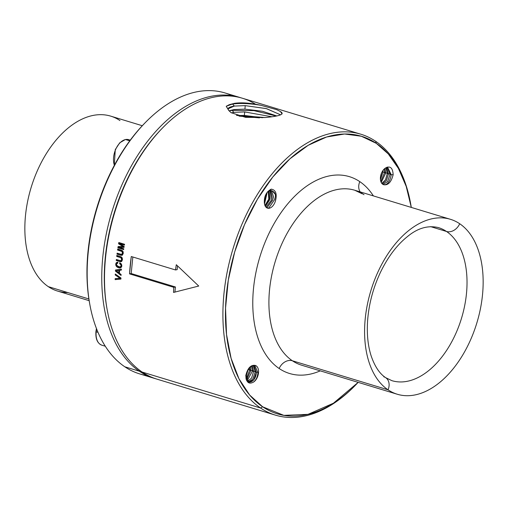 <?xml version="1.0" encoding="UTF-8"?>
<svg xmlns="http://www.w3.org/2000/svg" width="508" height="508" viewBox="0 0 508 508"><rect width="100%" height="100%" fill="white"/><g stroke="black" fill="none" stroke-linecap="round" stroke-linejoin="round"><path stroke-width="0.76" d="M125.12 139.643A0.718 0.546 78.6 0 1 125.546 139.548A16.199 9.811 106.9 0 0 115.646 149.46A16.199 9.811 106.9 0 0 114.37 165.271A16.199 9.811 -73.1 0 1 115.646 149.46A16.199 9.811 -73.1 0 1 125.546 139.548A0.718 0.546 -101.4 0 0 125.33 139.535L119.704 142.831L115.278 149.6L114.262 165.462M130.27 140.144L128.689 139.662A16.199 9.811 106.9 0 0 125.546 139.548L129.762 140.824L125.546 139.548A16.199 9.811 -73.1 0 1 128.689 139.662L125.33 139.535M144.729 123.177A145.009 87.859 106.9 0 0 89.77 304.14M232.162 95.694A146.812 88.951 106.9 0 0 145.186 122.707A146.812 88.951 106.9 0 0 89.891 304.787A146.812 88.951 106.9 0 0 124.816 366.789A146.812 88.951 106.9 0 0 147.149 375.603M89.891 304.787L89.656 303.498A145.009 87.859 -73.1 0 1 144.272 123.647L145.186 122.707M96.095 331.527L95.923 331.622C95.453 338.893 97.434 343.408 101.86 345.186A16.199 9.811 -73.1 0 1 96.177 331.788L98.012 332.346L96.177 331.788A16.199 9.811 -73.1 0 1 96.628 328.962A16.199 9.811 106.9 0 0 96.177 331.788A16.199 9.811 106.9 0 0 101.86 345.186L105.296 346.227M154.299 378.339L139.694 373.907A146.812 88.951 -73.1 0 1 124.816 366.789L139.421 371.227A146.812 88.951 106.9 0 0 154.299 378.339A146.812 88.951 106.9 0 0 155.67 378.739A146.812 88.951 -73.1 0 1 139.421 371.227L124.816 366.789A146.812 88.951 -73.1 0 1 101.53 194.767A146.812 88.951 -73.1 0 1 225.019 92.958L239.617 97.39A146.812 88.951 106.9 0 0 116.135 199.2A146.812 88.951 106.9 0 0 139.421 371.227L140.272 370.726L139.421 371.227A146.812 88.951 -73.1 0 1 116.542 198.095A146.812 88.951 -73.1 0 1 240.983 97.828A146.812 88.951 106.9 0 0 239.617 97.39M89.16 300.673L57.569 291.078A91.421 55.391 -73.1 0 1 48.304 286.645L88.894 298.971L48.304 286.645A91.421 55.391 -73.1 0 1 33.801 179.527A91.421 55.391 -73.1 0 1 110.7 116.129L142.291 125.724M95.923 331.622L96.444 328.486M162.071 128.448A145.009 87.859 106.9 0 0 107.112 309.404M119.958 120.561A91.421 55.391 106.9 0 0 36.9 171.748A91.421 55.391 106.9 0 0 48.304 286.645A91.421 55.391 106.9 0 0 67.729 292.544M255.556 104.248A146.812 88.951 106.9 0 0 162.528 127.972A146.812 88.951 106.9 0 0 107.232 310.051A146.812 88.951 106.9 0 0 142.157 372.059L260.572 408.019A146.812 88.951 106.9 0 0 275.45 415.138A146.812 88.951 106.9 0 0 355.74 384.912L355.74 384.912M107.232 310.051L106.998 308.762A145.009 87.859 -73.1 0 1 161.614 128.911L162.528 127.972M410.693 203.949A146.812 88.951 -73.1 0 1 410.693 203.956A146.812 88.951 106.9 0 0 375.647 141.3A146.812 88.951 106.9 0 0 360.775 134.188A146.812 88.951 106.9 0 0 237.287 235.998A146.812 88.951 106.9 0 0 260.572 408.019L142.157 372.059A146.812 88.951 -73.1 0 1 118.872 200.031A146.812 88.951 -73.1 0 1 242.36 98.222L360.775 134.188M275.45 415.138L157.036 379.171A146.812 88.951 -73.1 0 1 142.157 372.059M228.086 108.82L234.34 106.064C228.625 106.991 226.835 108.522 228.981 110.668L231.038 112.655L245.542 117.342L265.106 117.532C279.959 116.173 285.064 114.186 280.435 111.569L276.873 109.703L260.902 105.302C250.457 102.959 241.605 102.311 234.347 103.359L226.225 106.267L228.727 110.433M115.278 274.009A146.812 88.951 106.9 0 0 115.246 274.993L120.091 278.282L115.157 278.644A146.812 88.951 106.9 0 0 115.145 279.622L120.942 279.063A146.812 88.951 -73.1 0 1 120.968 278.028L115.278 274.009L120.968 278.028L120.942 279.063L115.145 279.622L120.948 278.943L115.145 279.622L115.157 278.644L120.968 278.105L120.091 278.282L115.246 274.993L116.357 274.771L115.246 274.993L115.278 274.009M115.411 271.082L121.056 275.457A146.812 88.951 -73.1 0 1 121.094 274.504L119.437 273.234A146.812 88.951 -73.1 0 1 119.596 270.351L121.336 270.104A146.812 88.951 -73.1 0 1 121.406 269.119L115.475 270.021A146.812 88.951 106.9 0 0 115.411 271.082L115.475 270.021L121.406 269.119L121.336 270.104L119.596 270.351L121.342 270.002L119.596 270.351L119.437 273.234L121.094 274.504L121.056 275.457L115.411 271.082L116.383 270.885L115.411 271.082M119.748 262.661A146.812 88.951 106.9 0 0 119.653 263.671L121.063 265.163L120.904 266.395L119.659 266.929L118.637 266.732L116.529 265.074L116.554 263.862L117.761 263.201A146.812 88.951 -73.1 0 1 117.856 262.211L117.037 262.28L115.951 263.277L115.856 265.303L117.284 267.157L118.561 267.735L119.869 267.945L121.52 267.017L121.806 265.97L121.368 264.027L119.748 262.661L121.368 264.027L121.806 265.97L120.866 267.691L119.869 267.945L118.561 267.735L121.05 267.5L118.561 267.735L117.284 267.157L119.018 266.808L117.284 267.157L116.37 266.325L117.399 266.116L116.37 266.325L115.856 265.303L116.573 265.157L115.856 265.303L115.741 264.128L116.523 263.969L115.741 264.128L115.951 263.277L117.691 263.182L115.951 263.277L116.389 262.649L117.856 262.211L117.761 263.201L116.827 263.5L116.427 264.338L116.935 265.748L119.659 266.929L121.647 266.541L120.415 266.789L121.736 266.224L120.904 266.395L121.114 265.76L121.787 265.627L121.114 265.76L121.063 265.163L121.742 265.024L121.063 265.163L120.796 264.592L121.533 264.439L120.796 264.592L120.332 264.09L121.26 263.906L119.653 263.671L120.853 263.43L119.653 263.671L119.748 262.661M116.243 260.464L120.86 261.715L121.647 261.474L122.428 259.747L122.079 257.67L121.406 256.984L116.815 255.429A146.812 88.951 106.9 0 0 116.694 256.413L120.999 257.816L121.729 259.531L120.675 260.725L116.345 259.499A146.812 88.951 106.9 0 0 116.243 260.464L116.345 259.499L120.675 260.725L122.352 260.039L121.552 260.198L121.729 259.531L122.422 259.391L121.729 259.531L121.71 258.826L122.409 258.686L121.71 258.826L121.469 258.255L122.231 258.096L121.469 258.255L120.999 257.816L122.015 257.607L120.301 257.505L121.647 257.232L120.301 257.505L116.694 256.413L118.472 256.051L121.133 256.858L118.472 256.051L116.694 256.413L116.815 255.429L120.383 256.515L122.079 257.67L122.428 259.747L121.647 261.474L119.812 261.544L121.85 261.214L119.812 261.544L116.243 260.464L118.066 260.096L116.243 260.464M116.986 254.121L121.609 255.372L122.403 255.13L123.241 253.384L122.949 251.301L122.295 250.615L117.71 249.053A146.812 88.951 106.9 0 0 117.558 250.044L121.857 251.447L122.549 253.174L121.444 254.375L117.113 253.149A146.812 88.951 106.9 0 0 116.986 254.121L117.113 253.149L121.444 254.375L123.158 253.676L122.345 253.841L122.549 253.174L123.247 253.035L122.549 253.174L122.542 252.463L123.254 252.324L122.542 252.463L122.32 251.885L123.095 251.733L122.32 251.885L121.857 251.447L122.885 251.238L121.164 251.136L122.53 250.863L121.164 251.136L117.558 250.044L119.101 249.733L122.403 250.73L119.101 249.733L117.558 250.044L117.71 249.053L121.272 250.139L122.949 251.301L123.241 253.384L122.403 255.13L120.548 255.2L122.587 254.908L120.548 255.2L116.986 254.121L118.701 253.771L116.986 254.121M117.894 247.853L123.647 249.599A146.812 88.951 -73.1 0 1 123.781 248.78L118.561 247.199L124.009 247.396A146.812 88.951 -73.1 0 1 124.168 246.482L119.189 243.523L124.409 245.104A146.812 88.951 -73.1 0 1 124.562 244.272L118.808 242.526A146.812 88.951 106.9 0 0 118.574 243.827L123.406 246.736L118.11 246.545A146.812 88.951 106.9 0 0 117.894 247.853L118.11 246.545L124.149 246.583L123.406 246.736L118.574 243.827L119.418 243.656L118.574 243.827L118.808 242.526L124.562 244.272L124.409 245.104L119.189 243.523L120.294 243.294L124.504 244.577L120.294 243.294L119.189 243.523L124.168 246.482L124.009 247.396L118.561 247.199L124.066 247.091L118.561 247.199L123.781 248.78L123.647 249.599L117.894 247.853L119.317 247.567L117.894 247.853M173.539 292.437L198.73 286.042L176.308 264.725A146.812 88.951 106.9 0 0 175.514 269.964L131.28 256.527A146.812 88.951 106.9 0 0 129.546 273.875L173.78 287.312A146.812 88.951 106.9 0 0 173.539 292.437L173.78 287.312L175.431 286.982L174.917 292.081L175.431 286.982L173.78 287.312L129.546 273.875L131.191 273.545L175.431 286.982L131.191 273.545L129.546 273.875L131.28 256.527L175.514 269.964L177.159 269.627L175.514 269.964L176.308 264.725L198.73 286.042L173.539 292.437M356.191 384.442L355.276 385.388A146.812 88.951 -73.1 0 1 260.572 408.019L262.649 406.8A145.009 87.859 106.9 0 0 356.191 384.442A145.009 87.859 106.9 0 0 358.172 382.365L333.445 403.212L308.013 414.35L283.839 415.366L262.649 406.8L260.572 408.019A146.812 88.951 -73.1 0 1 242.265 223.507A146.812 88.951 -73.1 0 1 375.647 141.3A146.812 88.951 -73.1 0 1 410.578 203.302L410.813 204.597A145.009 87.859 106.9 0 0 376.314 143.351L375.647 141.3L376.314 143.351A145.009 87.859 106.9 0 0 244.564 224.549A145.009 87.859 106.9 0 0 262.649 406.8L249.663 395.053L238.963 378.765L231.108 358.356L226.53 334.505L225.546 308.096L228.289 280.181L234.702 251.93L244.564 224.549L257.448 199.206L272.809 176.987L289.96 158.794L308.153 145.32L326.612 137.001L344.564 134.004L361.334 136.239L376.314 143.351L388.303 153.949L398.405 168.396L406.197 186.379L411.302 207.423A145.009 87.859 106.9 0 0 410.813 204.597M282.118 113.913L280.435 111.569L282.111 113.913M228.981 110.668L226.225 106.267L229.368 104.661L234.347 103.359L228.746 104.915L232.588 104.051L234.34 106.064L245.224 105.639L244.919 109.131L234.15 109.544L230.041 110.515M265.106 117.532L236.474 115.341M234.15 109.544L232.112 110.344L234.15 109.544L244.919 109.131L262.528 111.296L276.727 115.919L262.179 111.227L244.919 109.131L245.224 105.639L266.23 108.572L280.587 114.827L266.579 108.661L245.224 105.639L234.34 106.064L232.588 104.051L234.347 103.359C241.446 102.299 250.304 102.946 260.902 105.302C249.676 103.429 240.233 103.01 232.588 104.051C240.233 103.01 249.676 103.429 260.902 105.302L276.873 109.703L280.435 111.569M116.218 278.568L116.129 279.425L116.218 278.568M117.094 269.773L117.005 270.656L117.094 269.773M119.05 266.808L120.307 267.386L119.05 266.808M118.078 260.02L121.634 261.175L118.078 260.02M118.713 253.632L122.263 254.857L118.713 253.632M119.418 246.59L119.374 247.034L119.418 246.59M119.329 247.434L123.762 248.914L119.329 247.434M119.793 242.824L119.736 243.408L119.793 242.824M132.842 257.004L131.191 273.545L132.842 257.004M177.533 265.919L177.159 269.627L177.533 265.919M232.112 110.344L229.184 110.934L232.112 110.344L233.871 112.357L231.311 112.852L233.871 112.357L244.678 111.938L244.373 115.43L236.95 115.5L244.373 115.43L262.484 117.723L244.373 115.43L244.678 111.938L233.871 112.357L232.112 110.344L254.013 110.655L276.238 116.021L254.013 110.655L232.112 110.344M120.529 270.123L116.269 270.802L118.751 272.688L119.475 272.542L118.751 272.688L118.872 270.459L116.269 270.802L120.529 270.123M279.165 368.516A102.864 62.325 -73.1 0 1 266.338 239.236A102.864 62.325 -73.1 0 1 359.797 181.635A11.443 8.954 -56 0 0 360.229 191.91A11.443 8.954 124 0 1 359.797 181.635A102.864 62.325 -73.1 0 1 373.386 195.904A102.864 62.325 106.9 0 0 359.797 181.635A102.864 62.325 106.9 0 0 266.338 239.236A102.864 62.325 106.9 0 0 279.165 368.516A11.443 8.954 124 0 1 292.367 360.763A11.443 8.954 -56 0 0 279.165 368.516A102.864 62.325 106.9 0 0 320.256 370.853A102.864 62.325 -73.1 0 1 279.165 368.516M364.02 194.678A91.421 55.391 106.9 0 0 354.762 190.246A91.421 55.391 106.9 0 0 277.863 253.644A91.421 55.391 106.9 0 0 292.367 360.763A91.421 55.391 106.9 0 0 301.631 365.195A91.421 55.391 -73.1 0 1 292.367 360.763A91.421 55.391 -73.1 0 1 277.863 253.644A91.421 55.391 -73.1 0 1 354.762 190.246L362.109 193.77M271.882 116.77L244.678 111.938L271.882 116.77M438.398 227.59C427.914 225.146 417.589 228.143 407.429 236.601C397.002 244.894 388.029 256.762 380.517 272.199C373.234 287.636 368.941 303.663 367.633 320.281C366.7 333.813 367.881 345.7 371.17 355.937C374.809 366.528 379.66 373.78 385.718 377.704A11.443 8.954 124 0 1 388.042 389.82A91.421 55.391 -73.1 0 1 376.638 274.923A91.421 55.391 -73.1 0 1 459.696 223.736A11.443 8.954 124 0 1 446.507 231.47A79.991 48.463 106.9 0 0 438.398 227.59A79.991 48.463 -73.1 0 1 446.507 231.47A79.991 48.463 -73.1 0 1 459.194 325.196A79.991 48.463 -73.1 0 1 391.909 380.67A79.991 48.463 106.9 0 0 459.194 325.196A79.991 48.463 106.9 0 0 446.507 231.47L430.606 226.638L446.507 231.47A11.443 8.954 -56 0 0 459.696 223.736A91.421 55.391 106.9 0 0 450.431 219.304A91.421 55.391 106.9 0 0 373.539 282.702A91.421 55.391 106.9 0 0 388.042 389.82L292.367 360.763L388.042 389.82A91.421 55.391 106.9 0 0 397.3 394.252A91.421 55.391 106.9 0 0 474.199 330.854A91.421 55.391 106.9 0 0 459.696 223.736A91.421 55.391 -73.1 0 1 471.1 338.633A91.421 55.391 -73.1 0 1 388.042 389.82A11.443 8.954 -56 0 0 385.718 377.704A11.443 8.954 -56 0 0 383.807 376.796M259.467 117.869L238.989 116.103L259.467 117.869M118.872 270.459A146.812 88.951 106.9 0 0 118.751 272.688L116.269 270.802L118.872 270.459M248.12 369.811L246.031 376.542L248.126 369.748L250.069 369.754L248.12 369.811M246.215 378.797L249.707 370.23L250.857 370.643L246.52 379.863L250.857 370.643L249.707 370.23L249.58 367.709L249.707 370.23L246.215 378.797M253.6 371.481L251.568 378.117L247.523 381.495L251.568 378.117L253.6 371.411L255.549 371.418L253.6 371.481M252.451 371.062L253.6 371.411L252.451 371.062L251.568 366.084L252.451 371.062L247.059 380.93L252.451 371.062M256.337 372.313L253.644 379.908L248.78 382.27L246.183 374.936C247.917 368.421 250.85 365.233 254.984 365.373A8.998 5.455 -73.1 0 1 255.353 365.462A8.998 5.455 -73.1 0 1 258.502 372.904A8.998 5.455 -73.1 0 1 253.308 382.2C255.981 380.263 257.518 377.107 257.931 372.726L258.502 372.904L257.931 372.726L254.787 365.341L257.931 372.726C257.518 377.107 255.981 380.263 253.308 382.2A8.998 5.455 106.9 0 0 258.502 372.904A8.998 5.455 106.9 0 0 254.984 365.373C250.692 364.839 247.631 368.205 245.809 375.469C246.228 382.283 248.723 384.524 253.308 382.2C248.723 384.524 246.228 382.283 245.809 375.469L246.17 374.993C244.265 386.086 255.962 383.559 256.337 372.313L258.286 372.256L256.337 372.313M255.187 371.894L256.343 372.243L255.187 371.894L253.27 365.404L255.187 371.894L252.794 379.152L248.221 382.035L252.794 379.152L255.187 371.894M250.469 366.859L250.863 370.58L250.469 366.859M252.317 365.709L253.6 371.411L252.317 365.709M253.93 365.309L256.343 372.243L253.93 365.309M267.094 207.581L266.541 207.664L267.132 207.569L267.252 208.058L267.094 207.581M267.487 191.91L270.231 190.633L272.117 190.748L275.374 194.45L275.546 200.539A8.998 5.455 -73.1 0 1 269.291 208.229A8.998 5.455 -73.1 0 1 267.545 208.159A8.998 5.455 -73.1 0 1 264.351 202.806A8.998 5.455 106.9 0 0 269.291 208.229L268.713 208.051L269.291 208.229A8.998 5.455 106.9 0 0 275.546 200.539C277.158 193.675 275.711 189.871 271.196 189.141C266.351 191.77 264.065 196.323 264.351 202.806C264.065 196.323 266.351 191.77 271.196 189.141L270.275 190.627L267.487 191.91M266.052 207.245L267.132 207.569L266.052 207.245M267.303 208.077L268.757 208.045L274.46 199.809L271.526 190.614L274.46 199.809L268.757 208.045L267.303 208.077M264.3 202.394L266.389 193.484L264.3 202.394M267.233 192.234L264.503 204L267.233 192.234M264.954 205.537L268.783 199.072L268.313 191.357L268.783 199.072L264.954 205.537M269.056 190.983L269.919 199.498L265.373 206.356L269.919 199.498L269.056 190.983M270.669 190.583L272.745 199.987L267.132 207.569L272.745 199.987L270.669 190.583M266.021 207.207L271.482 200.069L270.015 190.678L271.482 200.069L266.021 207.207M382.956 170.485L382.988 172.18L382.08 171.901L382.981 172.244L380.448 179.635L382.981 172.244L382.956 170.485M384.575 172.593L384.207 169.043L384.575 172.593M385.724 173.012L384.569 172.656L385.724 173.076L381.184 182.429L385.724 173.076L385.007 168.377L385.724 173.012M388.468 173.844L387.312 173.495L385.985 167.729L387.312 173.495L388.461 173.907L386.397 180.607L382.295 183.94L386.397 180.607L388.461 173.907L386.588 167.392L388.468 173.844M387.477 167.056L391.204 174.676L390.049 174.327L387.255 167.126L390.049 174.327L391.204 174.739C390.036 181.426 387.623 184.772 383.978 184.779A8.998 5.455 -73.1 0 1 383.616 184.69A8.998 5.455 -73.1 0 1 380.46 177.248A8.998 5.455 -73.1 0 1 385.655 167.958A8.998 5.455 106.9 0 0 380.46 177.248A8.998 5.455 106.9 0 0 383.978 184.779C388.277 185.312 391.331 181.947 393.154 174.682C392.735 167.869 390.239 165.627 385.655 167.958C390.239 165.627 392.735 167.869 393.154 174.682L391.204 174.739L387.477 167.056M380.448 177.33L381.781 172.498L380.448 177.33M380.81 181.477L384.569 172.656L380.81 181.477M381.8 183.407L385.515 179.794L387.312 173.495L385.515 179.794L381.8 183.407M383.045 184.461L387.636 181.604L390.049 174.327L387.636 181.604L383.045 184.461M252.813 370.586L250.857 370.643L252.813 370.586M245.809 375.469C247.631 368.205 250.692 364.839 254.984 365.373C250.85 365.233 247.917 368.421 246.183 374.936L245.809 375.469M265.24 206.127L269.043 199.136L268.992 191.008M271.196 189.141C275.711 189.871 277.158 193.675 275.546 200.539C276.473 194.367 274.72 191.065 270.275 190.627L271.196 189.141M384.931 172.187L382.981 172.244L384.931 172.187M387.674 173.018L385.724 173.076L387.674 173.018M390.411 173.85L388.461 173.907L390.411 173.85M393.154 174.682C391.331 181.947 388.277 185.312 383.978 184.779C387.623 184.772 390.036 181.426 391.204 174.739L393.154 174.682M450.431 219.304L354.762 190.246M397.3 394.252L301.631 365.195M385.718 377.704L391.909 380.67"/></g></svg>
